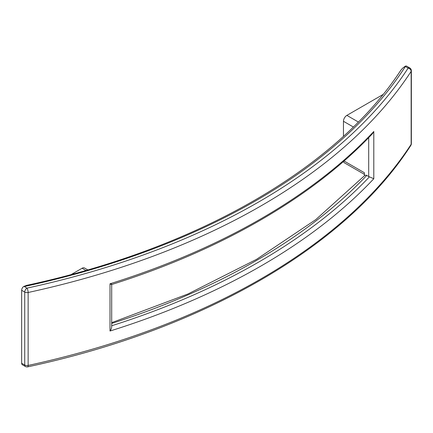 <?xml version="1.0" encoding="UTF-8"?>
<svg xmlns="http://www.w3.org/2000/svg" width="433" height="433" viewBox="0 0 433 433"><rect width="100%" height="100%" fill="white"/><g stroke="black" fill="none" stroke-linecap="round" stroke-linejoin="round"><path stroke-width="0.65" d="M21.65 363.244L21.65 290.289L24.735 292.069L24.735 365.024A3.215 1.856 120 0 0 25.401 366.497A3.215 3.215 0 0 0 27.685 366.854A3.215 0.92 -102.2 0 0 28.134 365.447A655.129 378.236 0 0 0 411.144 144.319A3.215 2.457 -147 0 1 410.83 145.418A3.215 3.215 0 0 0 411.35 143.669A3.215 1.856 180 0 1 411.144 144.319L411.144 71.364A3.215 2.457 -147 0 0 408.135 68.089A3.215 1.856 120 0 1 409.742 67.927A3.215 3.215 0 0 1 411.35 70.714A3.215 1.856 180 0 1 411.144 71.364A655.129 378.236 0 0 1 28.134 292.491A3.215 0.92 -102.2 0 0 27.008 288.129A3.215 1.856 120 0 0 24.735 292.069A3.215 1.856 180 0 0 28.134 292.491L28.134 365.447A3.215 1.856 180 0 1 24.735 365.024L21.65 363.244A3.215 1.856 120 0 0 22.316 364.716L25.401 366.497M111.692 322.677L187.987 293.969L256.488 259.372L315.819 219.591L364.949 175.305L366.313 175.203L368.7 176.534L368.7 137.64M85.88 270.425L82.102 268.244A4.823 2.782 -60 0 1 84.516 268.005L87.764 269.883M383.021 94.513L346.871 115.384A4.823 2.782 -60 0 0 343.461 121.283L343.461 136.287M111.692 325.757A651.914 376.38 0 0 0 369.436 176.848L368.7 176.534M364.397 175.868L364.397 172.735L344.056 160.989M364.397 174.369L344.462 162.857A4.823 2.782 -60 0 1 343.542 161.439M111.692 284.519L111.692 327.148L111.211 329.075L110.009 331.029L110.009 283.788A655.129 378.236 0 0 0 373.798 131.491L372.45 133.727C312.723 197.161 221.052 250.106 111.638 284.535L111.692 284.465M111.297 283.896C111.974 284.773 111.541 284.741 110.009 283.788M82.102 268.244L71.288 274.49M409.742 67.927L406.657 66.146A3.215 1.856 120 0 0 405.266 66.195L402.733 68.089L400.871 70.162C337.177 168.02 197.204 248.71 26.494 285.396L23.707 286.489A3.215 1.856 120 0 0 21.65 290.289M369.436 176.848L373.798 178.732L373.798 131.491M23.707 286.489L24.259 286.543A648.38 374.339 0 0 0 405.391 66.503L408.135 68.089A651.914 376.38 0 0 1 27.008 288.129L24.259 286.543M405.266 66.195L405.391 66.503M110.009 331.029A655.129 378.236 0 0 0 373.798 178.732M111.692 323.429A648.38 374.339 0 0 0 366.767 175.414M358.351 122.009L346.871 115.384M343.461 121.283L353.333 126.988M411.35 70.714L411.35 143.669M27.685 366.854C202.411 329.535 345.826 246.859 410.83 145.418"/></g></svg>

